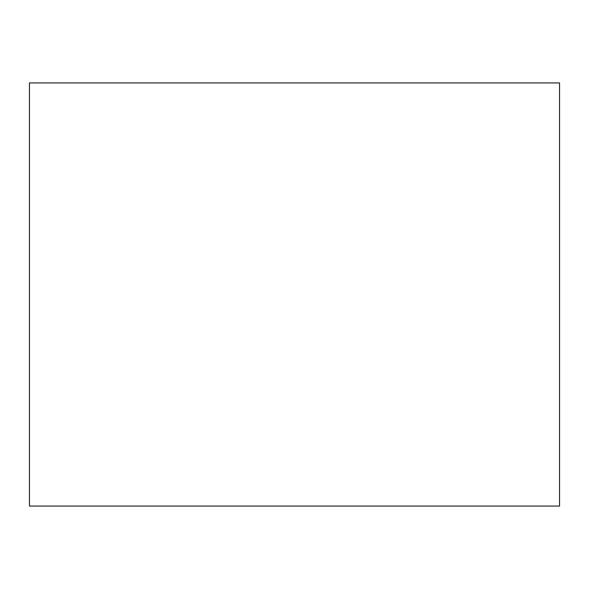 <?xml version="1.0" encoding="UTF-8"?>
<svg xmlns="http://www.w3.org/2000/svg" width="589" height="589" viewBox="0 0 589 589"><rect width="100%" height="100%" fill="white"/><g stroke="black" fill="none" stroke-linecap="round" stroke-linejoin="round"><path stroke-width="0.88" d="M559.55 178.393L559.55 410.607M559.55 82.931L559.55 506.069L29.45 506.069L29.45 82.931L559.55 82.931"/></g></svg>
